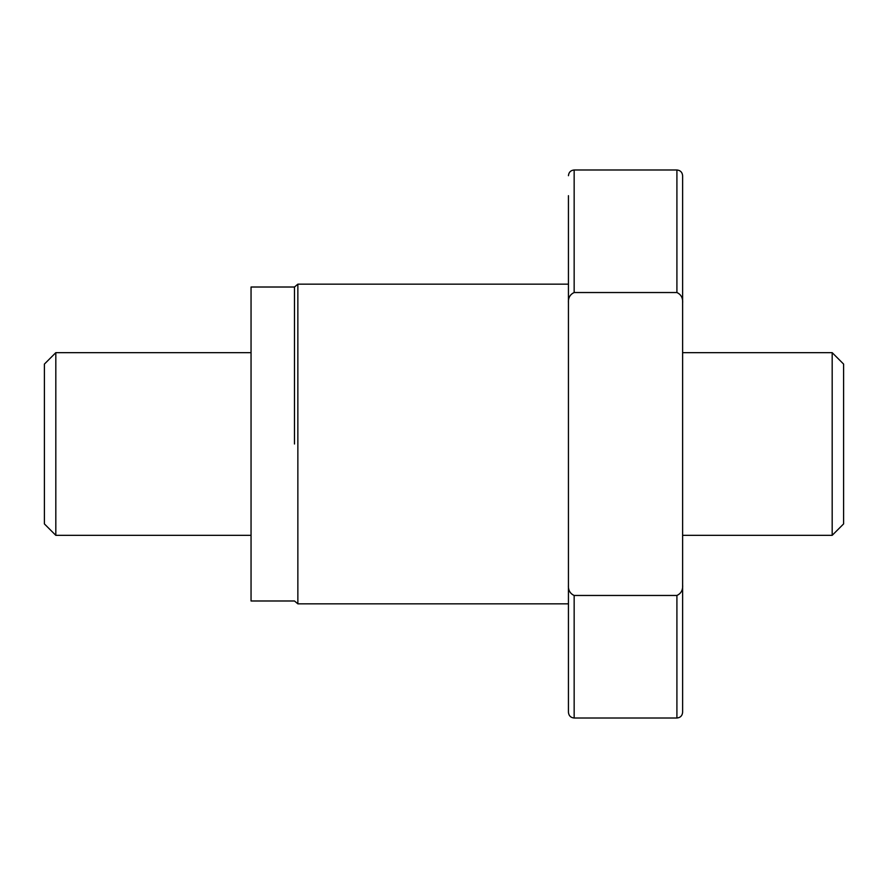 <?xml version="1.0" encoding="UTF-8"?>
<svg xmlns="http://www.w3.org/2000/svg" width="888" height="888" viewBox="0 0 888 888"><rect width="100%" height="100%" fill="white"/><g stroke="black" fill="none" stroke-linecap="round" stroke-linejoin="round"><path stroke-width="1.33" d="M568.442 175.702C568.786 172.228 570.684 170.329 574.159 169.985L574.159 292.529C569.952 294.494 568.043 298.024 568.442 303.119L568.442 195.682M568.442 259.218L568.442 258.475M574.159 292.529L676.911 292.529C681.118 294.494 683.016 298.024 682.617 303.119L682.617 712.298C682.284 715.772 680.375 717.671 676.911 718.015L676.911 595.471L574.159 595.471L574.159 718.015C570.684 717.671 568.786 715.772 568.442 712.298L568.442 303.119M574.159 169.985L676.911 169.985C680.375 170.329 682.284 172.228 682.617 175.702L682.617 303.119M568.442 584.881C568.043 589.976 569.952 593.506 574.159 595.471M676.911 595.471C681.118 593.495 683.027 589.965 682.617 584.881M682.617 322.011L682.617 565.989M294.483 444L294.483 287.013L294.483 444M832.178 352.658L843.6 364.08L843.6 523.92L832.178 535.342L832.178 352.658L682.617 352.658M55.822 535.342L44.4 523.92L44.4 364.08L55.822 352.658L55.822 535.342L251.049 535.342M297.857 603.84L297.857 284.16L294.483 287.013L251.049 287.013L251.049 600.987L294.483 600.987L297.857 603.84L568.442 603.84M676.911 169.985L676.911 292.529M574.159 718.015L676.911 718.015M297.857 284.16L568.442 284.16M682.617 535.342L832.178 535.342M55.822 352.658L251.049 352.658"/></g></svg>
